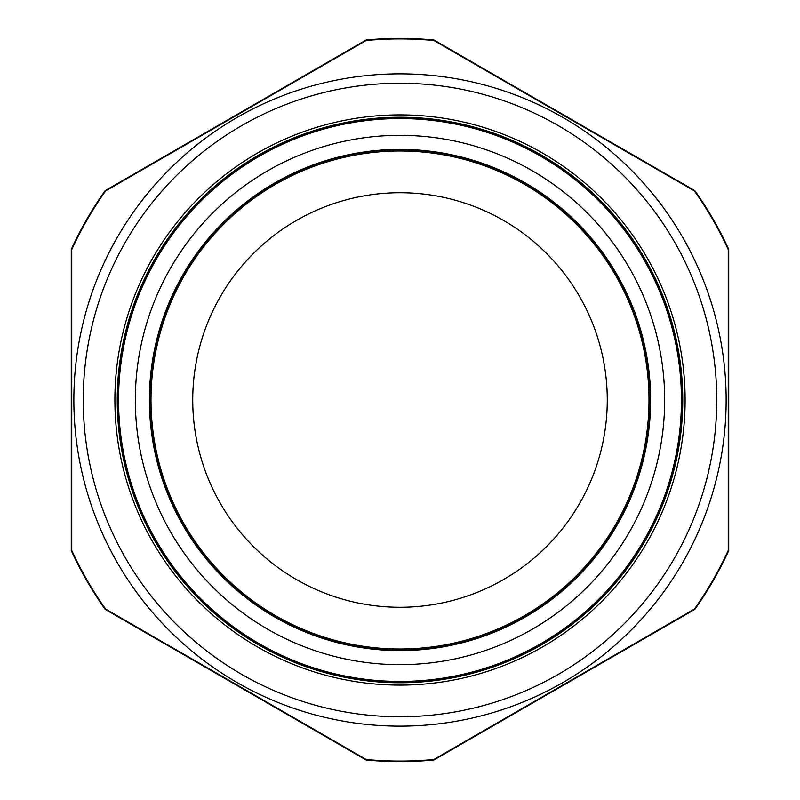 <?xml version="1.0" encoding="UTF-8"?>
<svg xmlns="http://www.w3.org/2000/svg" width="800" height="800" viewBox="0 0 800 800"><rect width="100%" height="100%" fill="white"/><g stroke="black" fill="none" stroke-linecap="round" stroke-linejoin="round"><path stroke-width="1.2" d="M644.13 350.97A249 249 0 0 0 350.97 155.87A249 249 0 0 0 155.87 449.03A249 249 0 0 0 449.03 644.13A249 249 0 0 0 644.13 350.97M662.64 501.16A281.45 281.45 0 0 1 298.84 662.64A281.45 281.45 0 0 1 137.36 298.84A281.45 281.45 0 0 1 501.16 137.36A281.45 281.45 0 0 1 662.64 501.16M662.91 501.26A281.74 281.74 0 0 1 298.74 662.91A281.74 281.74 0 0 1 137.09 298.74A281.74 281.74 0 0 1 501.26 137.09A281.74 281.74 0 0 1 662.91 501.26M166.5 310.07A250.22 250.22 0 0 1 489.93 166.5A250.22 250.22 0 0 1 633.5 489.93A250.22 250.22 0 0 1 310.07 633.5A250.22 250.22 0 0 1 166.5 310.07M542.56 646.91A285.11 285.11 0 0 1 153.09 542.56A285.11 285.11 0 0 1 257.44 153.09A285.11 285.11 0 0 1 646.91 257.44A285.11 285.11 0 0 1 542.56 646.91M258.62 155.12A282.77 282.77 0 0 0 155.12 541.38A282.77 282.77 0 0 0 541.38 644.88A282.77 282.77 0 0 0 644.88 258.62A282.77 282.77 0 0 0 258.62 155.12M236.93 117.55A326.14 326.14 0 0 1 682.45 236.93A326.14 326.14 0 0 1 563.07 682.45A326.14 326.14 0 0 1 117.55 563.07A326.14 326.14 0 0 1 236.93 117.55A326.14 326.14 0 0 0 117.55 563.07A326.14 326.14 0 0 0 563.07 682.45M105.6 609.06A361.08 361.08 0 0 1 71.75 550.42L71.75 249.58A361.08 361.08 0 0 1 105.6 190.94L366.14 40.51A361.08 361.08 0 0 1 433.86 40.51L694.4 190.94A361.08 361.08 0 0 1 728.25 249.58L728.25 550.42A361.08 361.08 0 0 1 694.4 609.06L433.86 759.49A361.08 361.08 0 0 1 366.14 759.49L105.6 609.06L366.14 759.49M192.73 400A207.27 207.27 0 0 1 400 192.73A207.27 207.27 0 0 1 607.27 400A207.27 207.27 0 0 1 400 607.27A207.27 207.27 0 0 1 192.73 400M694.4 190.94L433.86 40.51M366.1 760A361.59 361.59 0 0 0 433.9 760L694.82 609.36A361.59 361.59 0 0 0 728.72 550.64L728.72 249.36A361.59 361.59 0 0 0 694.82 190.64L433.9 40A361.59 361.59 0 0 0 366.1 40L105.18 190.64A361.59 361.59 0 0 0 71.28 249.36L71.28 550.64A361.59 361.59 0 0 0 105.18 609.36L366.1 760M633.86 490.07A250.6 250.6 0 0 1 309.93 633.86A250.6 250.6 0 0 1 166.14 309.93A250.6 250.6 0 0 1 490.07 166.14A250.6 250.6 0 0 1 633.86 490.07M646.98 495.13A264.67 264.67 0 0 1 304.87 646.98A264.67 264.67 0 0 1 153.02 304.87A264.67 264.67 0 0 1 495.13 153.02A264.67 264.67 0 0 1 646.98 495.13M558.38 674.32A316.76 316.76 0 0 0 674.32 241.62A316.76 316.76 0 0 0 241.62 125.68A316.76 316.76 0 0 0 125.68 558.38A316.76 316.76 0 0 0 558.38 674.32"/></g></svg>
